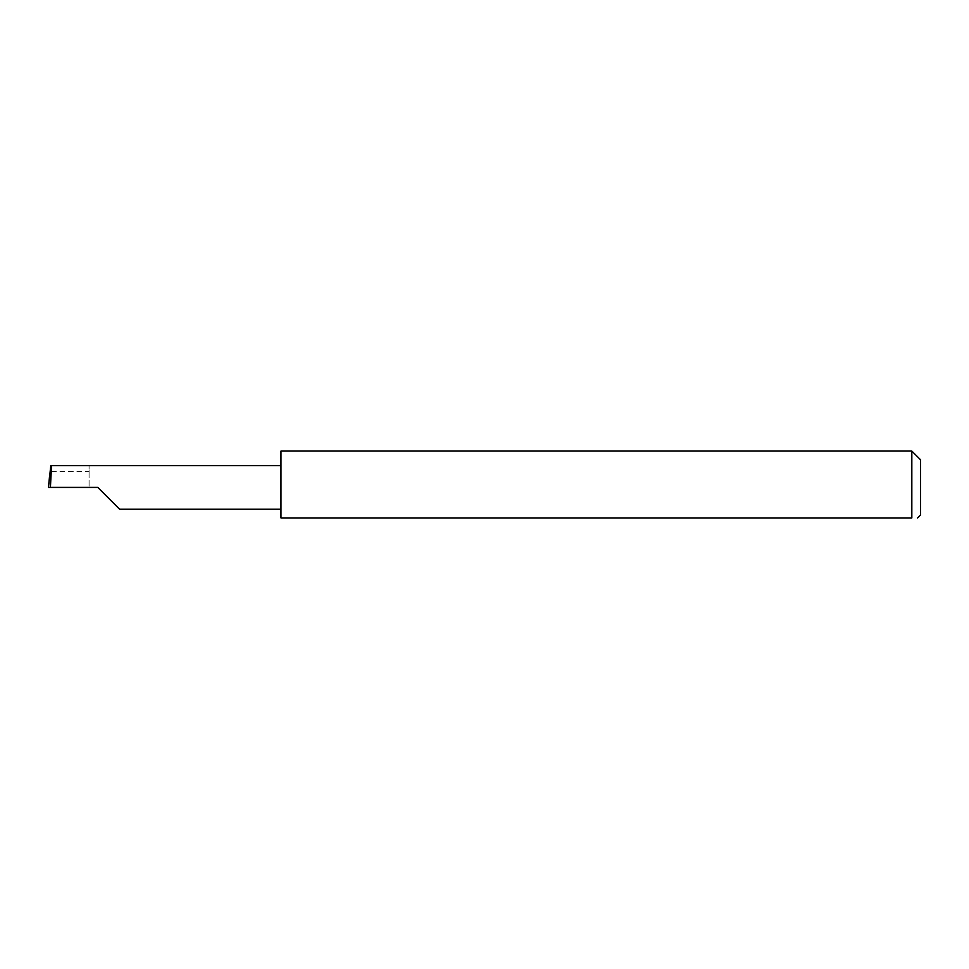 <?xml version="1.0" encoding="UTF-8"?>
<svg xmlns="http://www.w3.org/2000/svg" width="969" height="969" viewBox="0 0 969 969"><rect width="100%" height="100%" fill="white"/><g stroke="black" fill="none" stroke-linecap="round" stroke-linejoin="round"><path stroke-width="0.73" stroke-dasharray="4.84 3.63" d="M280.962 451.069L280.962 517.931L911.829 517.931L911.829 451.069M920.55 515.024L920.55 459.791M917.013 517.931L917.643 517.931M89.075 471.649L89.075 487.407L89.075 465.629L89.075 471.649L50.061 471.649M89.075 465.629L50.8 465.629M48.45 487.407L50.327 487.407L49.637 475.416M97.808 487.407L50.327 487.407M280.962 487.407L280.962 465.629L280.962 487.407"/><path stroke-width="1.45" d="M97.808 487.407L119.575 509.185L97.808 487.407L119.575 509.185L97.808 487.407L50.412 487.407L51.551 465.629L50.8 465.629L48.45 487.407L50.412 487.407M911.829 451.069L280.962 451.069L280.962 517.931L911.829 517.931C919.363 517.931 919.363 517.931 911.829 517.931C919.363 517.931 919.363 517.931 911.829 517.931L911.829 451.069L920.55 459.791L920.55 515.024L917.643 517.931M48.45 487.407L49.637 475.416M280.962 465.629L51.551 465.629M119.575 509.185L280.962 509.185"/></g></svg>
